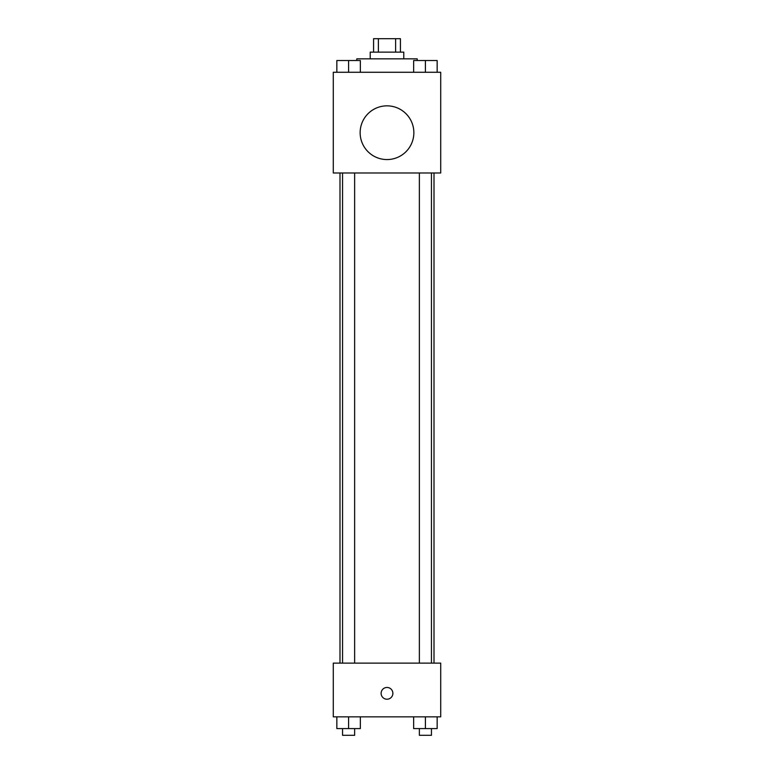 <?xml version="1.0" encoding="UTF-8"?>
<svg xmlns="http://www.w3.org/2000/svg" width="774" height="774" viewBox="0 0 774 774"><rect width="100%" height="100%" fill="white"/><g stroke="black" fill="none" stroke-linecap="round" stroke-linejoin="round"><path stroke-width="1.16" d="M378.389 52.129L378.389 38.7L373.571 38.7L373.571 52.129M378.389 38.7L400.429 38.7L400.429 52.129M395.611 52.129L395.611 38.7M370.214 58.843L370.214 52.129L403.786 52.129L403.786 58.843M417.215 60.517L417.215 58.843L356.785 58.843L356.785 60.517M333.284 72.272L440.716 72.272L440.716 172.989L333.284 172.989L333.284 72.272M387 159.56A26.858 26.858 0 0 1 363.741 119.273A26.858 26.858 0 0 1 410.259 119.273A26.858 26.858 0 0 1 387 159.56M333.284 663.125L440.716 663.125L440.716 716.84L333.284 716.84L333.284 663.125M387 699.212A5.873 5.873 0 0 1 381.911 690.398A5.873 5.873 0 0 1 392.089 690.398A5.873 5.873 0 0 1 387 699.212M413.655 716.84L413.655 728.586L437.155 728.586L437.155 716.84L437.155 728.586M425.41 728.586L425.41 716.84M431.447 728.586L431.447 735.3L419.363 735.3L419.363 728.586M336.845 716.84L336.845 728.586L360.345 728.586L360.345 716.84L360.345 728.586M348.59 728.586L348.59 716.84M354.637 728.586L354.637 735.3L342.553 735.3L342.553 728.586M413.655 72.272L413.655 60.517L437.155 60.517L437.155 72.272L437.155 60.517M425.41 72.272L425.41 60.517M431.447 60.517L419.363 60.517M336.845 72.272L336.845 60.517L360.345 60.517L360.345 72.272L360.345 60.517M348.59 72.272L348.59 60.517M354.637 60.517L342.553 60.517M434.001 663.125L434.001 172.989M339.999 663.125L339.999 172.989M419.363 172.989L419.363 663.125M431.447 172.989L431.447 663.125M354.637 663.125L354.637 172.989M342.553 663.125L342.553 172.989"/></g></svg>
